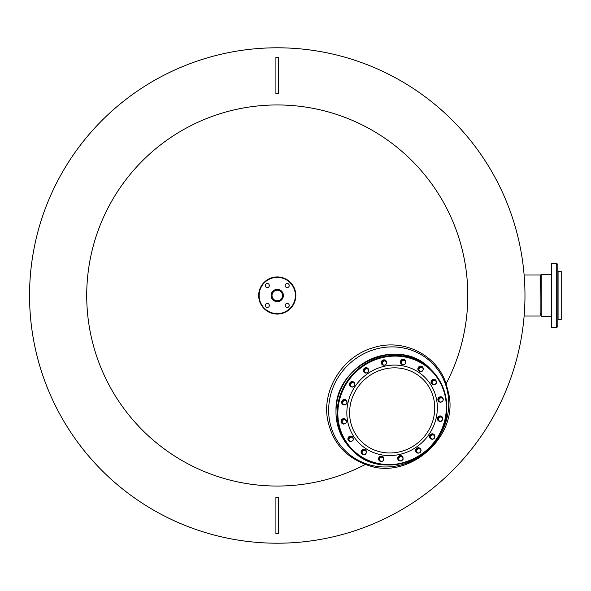 <?xml version="1.0" encoding="UTF-8"?>
<svg xmlns="http://www.w3.org/2000/svg" width="591" height="591" viewBox="0 0 591 591"><rect width="100%" height="100%" fill="white"/><g stroke="black" fill="none" stroke-linecap="round" stroke-linejoin="round"><path stroke-width="0.89" d="M524.121 315.993L540.137 315.993L540.137 275.007L524.121 275.007M556.722 263.409L557.845 264.539L557.845 326.461L556.722 327.591L556.722 263.409L551.543 263.409L551.543 274.335L540.957 274.556L541.186 316.665L541.186 274.335L540.957 277.482L540.137 277.482M558.074 271.631L558.074 319.369L561.228 319.369L561.228 271.631L558.074 271.631M561.228 271.631L561.228 319.369M557.845 287.751L557.845 303.478M557.845 304.21L557.845 318.039M557.845 268.011L557.845 282.793M557.845 326.461L557.845 320.521M551.543 263.409L551.543 327.591L551.543 316.665L541.186 316.665L540.957 313.518L540.137 313.518M272.015 295.5A5.245 5.245 0 0 0 277.26 300.745A5.245 5.245 0 0 0 282.505 295.5A5.245 5.245 0 0 0 277.26 290.255A5.245 5.245 0 0 0 272.015 295.5A5.245 5.245 0 0 0 277.26 300.745A5.245 5.245 0 0 0 282.505 295.5A5.245 5.245 0 0 0 277.26 290.255A5.245 5.245 0 0 0 272.015 295.5M287.211 303.427A2.024 2.024 0 0 1 289.235 305.451A2.024 2.024 0 0 1 287.211 307.483A2.024 2.024 0 0 1 285.187 305.451A2.024 2.024 0 0 1 287.211 303.427M269.333 305.451A2.024 2.024 0 0 1 267.309 307.483A2.024 2.024 0 0 1 265.278 305.451A2.024 2.024 0 0 1 267.309 303.427A2.024 2.024 0 0 1 269.333 305.451M267.309 287.573A2.024 2.024 0 0 1 265.278 285.549A2.024 2.024 0 0 1 267.309 283.517A2.024 2.024 0 0 1 269.333 285.549A2.024 2.024 0 0 1 267.309 287.573M285.187 285.549A2.024 2.024 0 0 1 287.211 283.517A2.024 2.024 0 0 1 289.235 285.549A2.024 2.024 0 0 1 287.211 287.573A2.024 2.024 0 0 1 285.187 285.549M258.681 295.5A18.58 18.58 0 0 0 277.26 314.08A18.58 18.58 0 0 0 295.84 295.5A18.58 18.58 0 0 0 277.26 276.92A18.58 18.58 0 0 0 258.681 295.5A18.58 18.58 0 0 0 277.26 314.08A18.58 18.58 0 0 0 295.84 295.5A18.58 18.58 0 0 1 277.26 314.08A18.58 18.58 0 0 1 258.681 295.5M364.462 454.531A2.704 2.556 -45 0 1 362.881 449.625A2.704 2.556 -45 0 1 366.442 452.019M361.847 453.873A2.704 2.556 -45 0 1 362.748 449.492A2.704 2.556 -45 0 1 365.666 450.054M381.092 461.482A2.704 2.556 -45 0 1 379.902 456.71A2.704 2.556 -45 0 1 383.877 458.18M383.906 458.35A2.704 2.556 -45 0 1 383.781 459.591M379.326 460.699A2.704 2.556 -45 0 1 379.777 456.584A2.704 2.556 -45 0 1 383.145 456.88M400.809 460.899A2.704 2.556 -45 0 1 398.644 456.511A2.704 2.556 -45 0 1 403.025 458.682M402.36 456.407L402.227 456.282A2.704 2.556 -45 0 0 398.511 456.385A2.704 2.556 -45 0 0 398.408 460.101L398.533 460.234M417.667 453.075A2.704 2.556 -45 0 1 416.197 449.101A2.704 2.556 -45 0 1 420.969 450.283M419.071 452.979A2.704 2.556 -45 0 1 417.837 453.105M416.367 452.344A2.704 2.556 -45 0 1 419.285 447.912A2.704 2.556 -45 0 1 420.186 448.525M432.25 439.209A2.704 2.556 -45 0 1 429.856 435.641A2.704 2.556 -45 0 1 434.769 437.229M430.285 438.426A2.704 2.556 -45 0 1 432.206 433.824A2.704 2.556 -45 0 1 434.104 434.607M440.598 421.235A2.704 2.556 -45 0 1 439.143 416.286A2.704 2.556 -45 0 1 442.689 418.871M438.108 420.533A2.704 2.556 -45 0 1 439.01 416.16A2.704 2.556 -45 0 1 441.928 416.714M441.292 402.043A2.704 2.556 -45 0 1 440.842 402.146M440.184 402.153A2.704 2.556 -45 0 1 438.81 397.736A2.704 2.556 -45 0 1 443.228 399.11M443.22 399.767A2.704 2.556 -45 0 1 443.117 400.218M438.64 401.385A2.704 2.556 -45 0 1 438.677 397.603A2.704 2.556 -45 0 1 442.46 397.566M433.971 384.667A2.704 2.556 -45 0 1 431.386 381.121A2.704 2.556 -45 0 1 436.328 382.576M431.814 383.906A2.704 2.556 -45 0 1 431.253 380.996A2.704 2.556 -45 0 1 435.633 380.087M421.272 371.407A2.704 2.556 -45 0 1 419.691 366.501A2.704 2.556 -45 0 1 423.252 368.895M418.65 370.742A2.704 2.556 -45 0 1 419.558 366.368A2.704 2.556 -45 0 1 422.469 366.93M402.929 364.699A2.704 2.556 -45 0 1 401.747 359.926A2.704 2.556 -45 0 1 405.722 361.397M405.751 361.566A2.704 2.556 -45 0 1 405.625 362.8M401.171 363.916A2.704 2.556 -45 0 1 401.614 359.793A2.704 2.556 -45 0 1 404.99 360.096M384.357 365.186A2.704 2.556 -45 0 1 382.192 360.798A2.704 2.556 -45 0 1 386.58 362.963M382.089 364.514L381.956 364.388A2.704 2.556 -45 0 1 382.059 360.673A2.704 2.556 -45 0 1 385.775 360.562L385.908 360.695M365.43 373.002A2.704 2.556 -45 0 1 363.96 369.028A2.704 2.556 -45 0 1 368.732 370.217M366.834 372.906A2.704 2.556 -45 0 1 365.6 373.032M364.13 372.271A2.704 2.556 -45 0 1 367.048 367.838A2.704 2.556 -45 0 1 367.949 368.452M352.177 386.972A2.704 2.556 -45 0 1 349.783 383.404A2.704 2.556 -45 0 1 354.696 384.992M350.212 386.189A2.704 2.556 -45 0 1 352.133 381.587A2.704 2.556 -45 0 1 354.031 382.37M344.885 404.783A2.704 2.556 -45 0 1 343.43 399.841A2.704 2.556 -45 0 1 346.976 402.427M342.388 404.081A2.704 2.556 -45 0 1 343.297 399.708A2.704 2.556 -45 0 1 346.208 400.262M343.393 423.998A2.704 2.556 -45 0 1 342.019 419.58A2.704 2.556 -45 0 1 346.444 420.947M346.429 421.612A2.704 2.556 -45 0 1 346.326 422.055M344.501 423.887A2.704 2.556 -45 0 1 344.058 423.983M341.857 423.23A2.704 2.556 -45 0 1 341.894 419.447A2.704 2.556 -45 0 1 345.676 419.411M350.847 441.477A2.704 2.556 -45 0 1 348.262 437.931A2.704 2.556 -45 0 1 353.204 439.386M348.683 440.709A2.704 2.556 -45 0 1 348.129 437.798A2.704 2.556 -45 0 1 352.502 436.889M365.437 450.246L362.667 449.965L361.397 452.093L362.896 454.501L365.319 454.435L366.59 452.307L365.437 450.246L363.014 450.312L361.744 452.44L362.896 454.501M362.46 451.45A2.157 2.039 135 0 0 364.189 454.545A2.157 2.039 135 0 0 366.088 451.354A2.157 2.039 135 0 0 362.46 451.45M383.914 458.217L381.683 456.451L379.422 457.434L379.038 459.842L381.269 461.615L383.529 460.625L383.914 458.217L382.037 456.799L379.769 457.789L379.385 460.197M379.658 459.067A2.157 2.039 135 0 0 382.473 461.194A2.157 2.039 135 0 0 383.049 457.582A2.157 2.039 135 0 0 379.658 459.067M402.552 456.909L399.885 456.001L398.127 457.759L399.036 460.426L401.355 460.987L403.114 459.229L402.552 456.909L400.233 456.348L398.474 458.106L399.036 460.426M398.836 459.347A2.157 2.039 135 0 0 402.316 460.19A2.157 2.039 135 0 0 401.474 456.703A2.157 2.039 135 0 0 398.836 459.347M419.676 448.584L416.921 448.621L415.931 450.881L417.704 453.112L420.112 452.728L421.095 450.46L419.676 448.584L417.268 448.968L416.278 451.228L417.704 453.112M417.069 452.248A2.157 2.039 135 0 0 420.681 451.672A2.157 2.039 135 0 0 418.554 448.85A2.157 2.039 135 0 0 417.069 452.248M434.74 435.663L432.324 434.163L430.196 435.427L430.13 437.85L432.538 439.349L434.666 438.079L434.74 435.663L432.671 434.511L430.543 435.781L430.477 438.197M431.585 438.854A2.157 2.039 135 0 0 434.777 436.948A2.157 2.039 135 0 0 431.689 435.22A2.157 2.039 135 0 0 431.585 438.854M441.957 417.076L439.216 416.478L437.687 418.443L438.899 420.999L441.292 421.25L442.822 419.285L441.957 417.076L439.564 416.825L438.034 418.79L438.899 420.999M440.177 421.198A2.157 2.039 135 0 0 442.467 418.258A2.157 2.039 135 0 0 438.877 417.881A2.157 2.039 135 0 0 440.177 421.198M441.654 397.536L441.307 397.189L438.95 397.876L438.263 400.233L440.273 402.249L442.629 401.555L443.324 399.198L441.654 397.536L439.298 398.231L438.611 400.58M441.529 401.976A2.157 2.039 135 0 0 442.563 398.445A2.157 2.039 135 0 0 439.032 399.479A2.157 2.039 135 0 0 441.529 401.976M436.099 380.877L433.535 379.666L431.578 381.195L431.822 383.589L434.385 384.8L436.343 383.271L436.099 380.877L433.883 380.02L431.925 381.542L432.169 383.936M435.441 384.113A2.157 2.039 135 0 0 435.065 380.523A2.157 2.039 135 0 0 432.124 382.813A2.157 2.039 135 0 0 435.441 384.113M422.247 367.122L419.477 366.841L418.206 368.969L419.706 371.377L422.129 371.311L423.392 369.183L422.247 367.122L419.824 367.188L418.554 369.316L419.706 371.377M422.838 370.321A2.157 2.039 135 0 0 421.11 367.233A2.157 2.039 135 0 0 419.204 370.424A2.157 2.039 135 0 0 422.838 370.321M405.751 361.426L403.527 359.66L401.267 360.65L400.883 363.059L403.106 364.824L405.374 363.834L405.751 361.426L403.875 360.008L401.614 360.998L401.23 363.406M405.64 362.711A2.157 2.039 135 0 0 402.818 360.576A2.157 2.039 135 0 0 402.249 364.196A2.157 2.039 135 0 0 405.64 362.711M386.108 361.197L383.433 360.288L381.675 362.047L382.584 364.713L384.904 365.275L386.669 363.517L386.108 361.197L383.788 360.636L382.022 362.394L382.584 364.713M386.462 362.431A2.157 2.039 135 0 0 382.983 361.589A2.157 2.039 135 0 0 383.825 365.068A2.157 2.039 135 0 0 386.462 362.431M367.439 368.511L364.684 368.548L363.694 370.808L365.467 373.039L367.875 372.655L368.858 370.394L367.439 368.511L365.031 368.895L364.041 371.155L365.467 373.039M368.23 369.53A2.157 2.039 135 0 0 364.617 370.106A2.157 2.039 135 0 0 366.745 372.921A2.157 2.039 135 0 0 368.23 369.53M354.666 383.426L352.258 381.926L350.123 383.19L350.057 385.613L352.465 387.112L354.6 385.842L354.666 383.426L352.605 382.274L350.47 383.544L350.404 385.96M353.714 382.924A2.157 2.039 135 0 0 350.515 384.83A2.157 2.039 135 0 0 353.61 386.558A2.157 2.039 135 0 0 353.714 382.924M346.237 400.624L343.504 400.026L341.975 401.991L343.186 404.547L345.58 404.798L347.102 402.833L346.237 400.624L343.851 400.373L342.322 402.338L343.186 404.547M345.122 400.58A2.157 2.039 135 0 0 342.832 403.52A2.157 2.039 135 0 0 346.415 403.889A2.157 2.039 135 0 0 345.122 400.58M344.871 419.374L344.523 419.026L342.167 419.721L341.472 422.077L343.482 424.087L345.838 423.392L346.533 421.043L344.871 419.374L342.514 420.068L341.82 422.425M343.77 419.802A2.157 2.039 135 0 0 342.728 423.333A2.157 2.039 135 0 0 346.267 422.292A2.157 2.039 135 0 0 343.77 419.802M352.967 437.687L350.411 436.476L348.454 438.005L348.697 440.391L351.261 441.603L353.219 440.081L352.967 437.687L350.759 436.823L348.801 438.352L349.045 440.746M349.857 437.665A2.157 2.039 135 0 0 350.227 441.248A2.157 2.039 135 0 0 353.174 438.958A2.157 2.039 135 0 0 349.857 437.665M277.26 543.21A247.71 247.71 0 0 0 524.971 295.5A247.71 247.71 0 0 0 277.26 47.79A247.71 247.71 0 0 0 29.55 295.5A247.71 247.71 0 0 0 277.26 543.21A247.71 247.71 0 0 0 524.971 295.5A247.71 247.71 0 0 0 277.26 47.79M467.806 295.5A190.546 190.546 0 0 0 277.26 104.954A190.546 190.546 0 0 0 86.714 295.5A190.546 190.546 0 0 0 365.541 464.363C344.878 456.592 332.26 441.809 327.695 420.009C321.637 389.942 342.736 356.299 372.98 347.789C402.973 337.882 436.919 354.585 446.124 383.781A190.546 190.546 0 0 0 467.806 295.5M286.967 47.982A247.71 247.71 0 0 0 29.742 285.793A247.71 247.71 0 0 0 267.553 543.018M378.632 348.395A61.7 58.339 135 0 0 329.497 420.297A61.7 58.339 135 0 0 398.755 465.479A61.7 58.339 135 0 0 447.889 393.576A61.7 58.339 135 0 0 378.632 348.395M329.497 420.297A61.7 58.339 -45 0 1 378.632 348.395A61.7 58.339 -45 0 1 447.889 393.576A61.7 58.339 -45 0 1 398.755 465.479A61.7 58.339 -45 0 1 329.497 420.297M446.124 383.781L448.503 392.823C459.717 436.852 407.45 482.263 365.541 464.363M278.612 497.408L278.612 533.503L275.908 533.503L275.908 497.408L278.612 497.408M275.908 93.592L275.908 57.497L278.612 57.497L278.612 93.592L275.908 93.592M271.114 295.5A6.146 6.146 0 0 0 277.26 301.646A6.146 6.146 0 0 0 283.407 295.5A6.146 6.146 0 0 0 277.26 289.354A6.146 6.146 0 0 0 271.114 295.5M259.131 295.5A18.129 18.129 0 0 0 277.26 313.629A18.129 18.129 0 0 0 295.389 295.5A18.129 18.129 0 0 0 277.26 277.371A18.129 18.129 0 0 0 259.131 295.5M430.58 369.205A56.3 53.227 135 0 0 371.229 359.003A56.3 53.227 135 0 0 336.006 410.546A56.3 53.227 -45 0 0 350.965 448.82C340.778 438.315 335.791 425.55 335.991 410.516C334.779 363.701 400.151 335.119 430.58 369.205L431.77 370.394A56.3 53.227 135 0 0 372.426 360.192A56.3 53.227 135 0 0 337.202 411.735A56.3 53.227 -45 0 0 352.155 450.01L350.965 448.82M446.73 408.669A56.3 53.227 135 0 0 431.77 370.394C441.95 380.9 446.944 393.665 446.744 408.699C447.956 455.513 382.584 484.095 352.155 450.01A56.3 53.227 -45 0 0 411.506 460.212A56.3 53.227 -45 0 0 446.73 408.669M446.308 408.817A55.731 52.695 135 0 0 393.613 356.114A55.731 52.695 135 0 0 337.875 411.853A55.731 52.695 -45 0 0 390.577 464.548A55.731 52.695 -45 0 0 446.308 408.817M437.325 409.068A46.497 43.963 -45 0 1 390.828 455.565A46.497 43.963 -45 0 1 346.865 411.602A46.497 43.963 135 0 1 393.362 365.105A46.497 43.963 135 0 1 437.325 409.068M434.732 409.223A43.749 41.37 -45 0 1 390.976 452.972A43.749 41.37 -45 0 1 349.613 411.602A43.749 41.37 135 0 1 393.362 367.853A43.749 41.37 135 0 1 434.732 409.223M556.722 327.591L551.543 327.591"/></g></svg>
